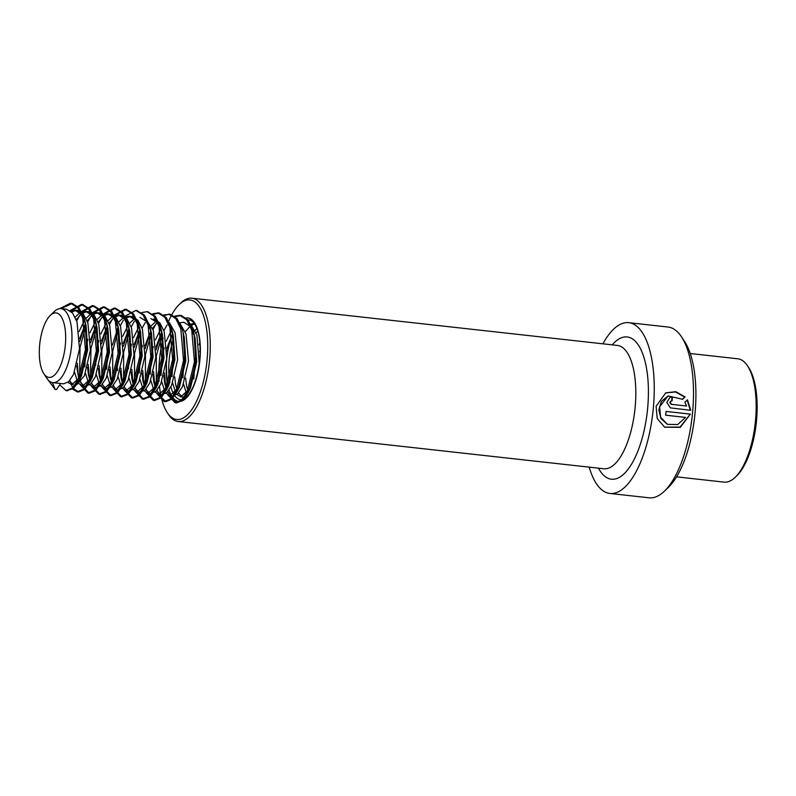 <?xml version="1.0" encoding="UTF-8"?>
<svg xmlns="http://www.w3.org/2000/svg" width="796" height="796" viewBox="0 0 796 796"><rect width="100%" height="100%" fill="white"/><g stroke="black" fill="none" stroke-linecap="round" stroke-linejoin="round"><path stroke-width="1.19" d="M589.219 467.152A85.908 33.84 -83.7 0 0 609.845 493.45L649.088 497.808A85.908 33.84 -83.7 0 0 664.411 491.172A85.908 33.84 -83.7 0 0 692.759 410.358A85.908 33.84 -83.7 0 0 681.535 336.877A85.908 33.84 -83.7 0 0 668.043 327.037L628.8 322.678A85.908 33.84 -83.7 0 0 602.91 343.822M690.729 410.308L687.495 399.821L684.898 402.219L686.6 406.03L671.943 404.408C669.774 402.895 669.844 401.632 672.162 400.627A85.908 33.84 -83.7 0 0 672.312 396.866L670.152 397.124L666.819 402.418L670.351 407.87L690.729 410.308M685.535 417.402L677.655 424.576L667.456 424.338L660.61 417.223L659.615 406.676L668.172 395.93L682.55 399.284L685.117 396.896L675.784 391.702L665.745 392.836L656.093 406.288L657.217 418.517L664.66 427.203L680.291 427.333L690.371 414.109L666.073 411.413A85.908 33.84 -83.7 0 1 665.645 415.204L685.535 417.402L665.655 415.174M609.845 493.45A85.908 33.84 -83.7 0 0 653.516 406A85.908 33.84 -83.7 0 0 628.8 322.678M664.411 491.172L668.451 487.281A81.142 31.959 -83.7 0 0 695.216 410.955A81.142 31.959 -83.7 0 0 684.62 341.554L681.535 336.877M163.12 338.061A60.138 23.681 -83.7 0 0 159.359 361.115A60.138 23.681 -83.7 0 0 159.081 381.393M159.508 386.518A60.138 23.681 -83.7 0 0 160.643 394.309M160.702 394.617A60.138 23.681 -83.7 0 0 167.21 412.547A60.138 23.681 -83.7 0 0 207.229 358.21A60.138 23.681 -83.7 0 0 179.209 304.54A60.138 23.681 -83.7 0 0 171.827 314.659M167.21 412.547L168.444 414.427A62.048 24.437 -83.7 0 0 178.195 421.522A62.048 24.437 -83.7 0 0 209.736 358.359A62.048 24.437 -83.7 0 0 191.886 298.192A62.048 24.437 -83.7 0 0 180.821 302.978L179.209 304.54M171.628 315.017A60.138 23.681 -83.7 0 0 168.961 320.509M671.366 400.736L672.162 400.627M671.943 404.408L686.6 406.03M671.555 404.467C669.386 402.975 669.456 401.731 671.774 400.736M671.774 400.627A84.953 33.462 -83.7 0 0 671.923 397.015L672.312 396.866M671.923 397.015L669.973 397.194M690.341 410.338L687.107 399.95M682.172 399.423L684.729 397.055L675.486 391.93L665.526 392.945M664.481 427.104L680.033 427.104L690.371 414.109M689.993 414.089L666.073 411.433M667.227 424.228L660.939 418.517L658.839 409.91L661.357 401.433L667.953 396.02M690.241 353.514L737.793 358.787A62.048 24.437 96.3 0 1 747.543 365.891L748.777 367.762A60.138 23.681 96.3 0 1 756.101 424.447A60.138 23.681 96.3 0 1 736.778 475.779L735.166 477.331A62.048 24.437 96.3 0 1 724.101 482.127L676.55 476.844M747.543 365.891A62.048 24.437 96.3 0 1 755.096 424.368A62.048 24.437 96.3 0 1 735.166 477.331M193.806 379.005L194.97 360.22L196.144 354.32M198.98 344.807L199.876 342.509M199.587 351.772L200.214 349.583M182.901 377.792L184.065 359.016L185.239 353.106M192.722 333.803L193.428 332.708M195.05 330.469L196.891 328.41M196.154 333.007L197.726 330.837M186.632 393.911L183.577 384.199M188.244 391.851L186.562 385.99L185.627 378.1M172.006 376.588L173.17 357.802L174.344 351.902M190.234 324.171L194.304 323.435M185.249 331.793L189.995 326.35M191.498 325.265L194.632 323.912M175.2 316.689L181.229 315.485L188.025 319.922L193.11 330.29L195.11 338.25L196.692 361.891L190.503 387.921L180.791 396.846L176.911 394.458M175.727 392.697L172.672 382.985M191.01 324.808L196.92 335.215L199.269 364.051M187.796 395.682L183.518 397.144L180.791 396.846M182.175 396.786L178.453 393.005M177.339 390.647L175.667 384.776L174.732 376.886M161.1 375.374L162.265 356.588L164.155 347.842M166.274 341.176L170.921 331.385M179.717 322.798L183.876 322.28L189.766 326.061L194.562 336.151M166.881 348.141L172.662 333.385M163.668 314.967L170.334 314.281L177.12 318.708L182.204 329.076L184.214 337.046L185.796 360.678L179.597 386.707L169.886 395.632L166.016 393.244M164.832 391.493L161.767 381.781M180.115 323.604L186.015 334.012L188.523 360.986L182.533 386.577L177.697 393.781L172.613 395.93L169.886 395.632M171.279 395.572L167.558 391.791M166.434 389.433L164.762 383.563L163.827 375.672M150.205 374.16L151.369 355.384L153.26 346.628M155.379 339.962L160.722 329.076M155.986 346.927L161.757 332.171M169.09 325.186L173.309 335.832L174.891 359.474L168.702 385.493L158.991 394.418L155.111 392.04M153.926 390.279L150.872 380.568M169.21 322.39L175.12 332.798L177.617 359.772L171.628 385.373L166.792 392.577L161.717 394.726L158.991 394.418M160.374 394.368L156.653 390.587M155.538 388.219L153.867 382.359L152.922 374.468M139.3 372.956L140.464 354.17L142.355 345.414M151.449 325.624L156.066 321.335M145.081 345.723L149.678 333.235M152.553 328.171L157.29 322.718M150.852 318.609L157.061 322.44L161.489 331.285L162.414 334.628L163.996 358.26L157.797 384.289L148.086 393.214L144.215 390.826M143.031 389.075L139.967 379.354M153.578 318.907L159.787 322.738L164.215 331.584L166.722 358.558L160.732 384.16L155.897 391.363L150.812 393.513L148.086 393.214M149.469 393.154L145.758 389.373M144.633 387.015L142.962 381.145L142.026 373.254M128.305 368.946L129.569 352.956L131.459 344.21M133.579 337.544L138.922 326.649M134.186 344.509L139.957 329.753M139.957 317.395L146.166 321.226L150.593 330.071L151.509 333.415L153.091 357.046L146.902 383.075L137.191 392L133.31 389.612M132.126 387.861L129.071 378.15M145.419 318.559L153.32 330.38L155.817 357.354L149.827 382.956L144.991 390.149L139.907 392.309L137.191 392M138.574 391.95L134.852 388.159M133.738 385.801L132.066 379.931L131.121 372.04M118.664 351.752L120.554 342.996M122.674 336.33L128.027 325.445M129.649 323.206L134.265 318.907M123.281 343.305L129.061 328.539M124.833 316.917L129.37 316.231L135.26 320.012L139.688 328.867L140.603 332.201L142.195 355.842L135.997 381.871L126.285 390.796L122.415 388.408M121.231 386.647L118.166 376.936M117.5 370.528L117.41 367.742M129.051 316.181L132.096 316.529L137.987 320.32L142.414 329.166L144.912 356.14L138.932 381.742L134.096 388.945L129.012 391.095L126.285 390.796M127.668 390.736L123.957 386.955M122.833 384.597L121.161 378.727L120.226 370.837M106.594 369.324L107.758 350.538L108.933 344.638M116.425 325.335L117.121 324.231M118.753 321.992L123.36 317.704M117.201 329.156L118.156 327.335M126.086 318.002L130.395 316.47M113.927 315.704L118.475 315.017L124.365 318.808L128.793 327.654L129.708 330.997L131.29 354.628L125.091 380.657L115.38 389.582L111.51 387.194M110.326 385.443L107.271 375.732M118.146 314.977L121.191 315.325L127.091 319.106L131.519 327.952L134.017 354.926L128.027 380.528L123.191 387.732L118.106 389.881L115.39 389.582M116.773 389.523L113.052 385.742M111.938 383.383L110.266 377.513L109.321 369.623M95.61 365.324L96.863 349.335L98.754 340.579M100.873 333.912L106.226 323.027M107.848 320.788L112.465 316.49M101.48 340.877L107.261 326.121M108.943 323.325L113.689 317.883M115.191 316.798L119.499 315.256M103.032 314.49L107.569 313.813L113.46 317.594L117.888 326.44L118.803 329.783L120.385 353.414L114.196 379.443L104.485 388.368L100.614 385.98M99.43 384.229L96.366 374.518M107.251 313.763L110.296 314.112L116.186 317.902L120.614 326.748L123.111 353.723L117.131 379.324L112.286 386.518L107.211 388.677L104.485 388.368M105.868 388.319L102.147 384.528M101.032 382.17L99.361 376.309L98.425 368.419M84.794 366.906L85.958 348.121L87.849 339.365M89.968 332.698L95.321 321.813M96.953 319.574L101.56 315.286M90.575 339.673L96.356 324.907M98.047 322.111L102.784 316.669M104.286 315.584L108.594 314.052M92.127 313.286L96.664 312.599L102.565 316.38L106.992 325.236L107.908 328.569L109.49 352.21L103.291 378.239L93.58 387.164L89.709 384.776M88.525 383.015L85.471 373.304M96.346 312.559L99.391 312.898L105.281 316.689L109.719 325.534L112.216 352.509L106.226 378.11L101.391 385.314L96.306 387.463L93.59 387.164M94.973 387.105L91.251 383.324M90.137 380.966L88.465 375.095L87.52 367.205M79.073 331.494L84.416 320.599M86.048 318.36L90.664 314.072M79.68 338.459L85.461 323.703M87.142 320.907L91.888 315.465M93.391 314.37L97.699 312.838M81.232 312.072L85.769 311.385L91.659 315.176L96.087 324.022L97.003 327.365L98.585 350.996L92.396 377.025L82.684 385.951L78.804 383.563M77.341 381.294L74.565 372.1M85.451 311.345L88.495 311.694L94.386 315.475L98.813 324.33L101.311 351.305L95.321 376.896L90.485 384.1L85.411 386.249L82.684 385.951M84.068 385.891L80.346 382.11M78.754 378.438L76.625 365.991M75.142 317.156L79.759 312.858M76.247 319.694L80.983 314.251M82.486 313.166L86.794 311.624M70.327 310.868L74.864 310.181L80.754 313.962L85.192 322.818L86.107 326.151L87.689 349.792L81.491 375.811L71.779 384.737L67.909 382.359M74.545 310.132L77.59 310.48L83.481 314.271L87.908 323.116L90.416 350.091L84.426 375.692L76.705 384.767M73.172 384.687L69.451 380.906M71.58 311.952L75.899 310.42M50.277 315.395L54.317 311.505A37.223 14.666 96.3 0 1 60.954 308.629L66.695 309.266L72.585 313.057L77.013 321.902L79.51 348.877L73.521 374.478L68.685 381.682L63.61 383.831L52.745 382.627A37.223 14.666 96.3 0 1 52.456 382.587A37.223 14.666 96.3 0 1 46.894 378.369L43.81 373.682A32.457 12.786 96.3 0 1 39.86 343.096A32.457 12.786 96.3 0 1 50.277 315.395A32.457 12.786 96.3 0 1 65.123 347.185A32.457 12.786 96.3 0 1 43.81 373.682M60.954 308.629A37.223 14.666 96.3 0 1 71.332 347.971A37.223 14.666 96.3 0 1 52.745 382.627M52.456 382.587L55.093 389.383L56.456 389.533L60.625 383.503M61.232 308.659L72.227 303.385L79.023 307.823L84.097 318.191L85.043 321.684L86.794 349.822L79.53 379.831L73.71 388.299L66.983 390.667M71.68 310.38L82.754 304.55L89.918 309.027L95.003 319.395L95.938 322.887L97.699 351.026L90.376 381.145L84.615 389.503L78.565 391.99L73.431 388.548M72.834 387.682L71.272 384.657M70.426 382.388L69.839 380.458M76.685 320.917L79.849 315.266M82.585 311.584L93.659 305.754L100.823 310.241L105.898 320.609L106.843 324.101L108.594 352.24L101.331 382.249L95.51 390.717L89.162 393.164L82.177 385.861M81.321 383.602L80.734 381.672M79.6 376.438L80.038 347.335L85.988 325.683M87.59 322.131L90.754 316.48M93.48 312.798L104.555 306.967L111.719 311.445L116.803 321.823L117.738 325.305L119.499 353.444L112.236 383.463L106.415 391.93L100.067 394.368L93.082 387.075M92.227 384.816L91.639 382.876M90.505 377.652L90.943 348.548L96.893 326.897M98.485 323.335L101.649 317.684M104.385 314.002L115.46 308.181L122.624 312.659L127.698 323.027L128.644 326.519L130.395 354.658L123.131 384.677L117.311 393.134L110.962 395.582L103.978 388.289M103.122 386.02L102.535 384.09M101.798 380.995L101.838 349.752L107.788 328.101M109.39 324.549L112.554 318.897M115.281 315.216L126.355 309.385L133.519 313.873L138.603 324.241L139.549 327.733L141.3 355.872L134.036 385.881L128.216 394.348L121.868 396.786L114.883 389.493M114.027 387.234L113.44 385.304M112.694 382.199L112.743 350.966L117.639 331.982M120.296 325.763L123.45 320.111M136.574 310.549L144.424 315.077L149.499 325.455L150.444 328.937L152.195 357.076L144.932 387.095L139.111 395.552L132.763 398L125.778 390.707M124.922 388.438L124.335 386.508M123.599 383.413L123.649 352.18L129.499 330.748M131.191 326.967L134.355 321.315M147.479 311.763L155.32 316.291L160.404 326.659L161.349 330.151L163.1 358.29L155.837 388.299L150.016 396.766L143.668 399.214L136.683 391.921M135.827 389.652L135.24 387.722M134.494 384.617L134.544 353.384L140.494 331.733M142.096 328.181L145.25 322.529M153.399 314.271L159.429 313.067L166.225 317.495L171.299 327.872L172.244 331.365L173.996 359.493L166.732 389.513L160.921 397.98L154.563 400.418L147.578 393.125M146.733 390.866L146.136 388.926M145.399 385.831L145.449 354.598L151.399 332.947M152.991 329.395L156.155 323.743M164.304 315.475L169.279 314.181M183.15 332.569L184.901 360.707L177.637 390.727L171.817 399.184L165.767 401.672L158.484 394.338M157.628 392.07L157.041 390.139M156.295 387.045L156.344 355.802L162.294 334.161M163.896 330.599L167.051 324.947M194.045 333.783L195.806 361.921L188.543 391.93L182.722 400.398L176.672 402.885L169.379 395.542M168.533 393.284L167.946 391.353M167.2 388.249L166.334 364.319M55.093 389.383L46.745 378.14M59.77 308.619L70.496 303.186L77.66 307.664L82.734 318.042L85.431 349.663L78.167 379.682L72.376 388.12L65.998 390.587L59.72 384.816M69.988 310.619L81.391 304.4L88.555 308.878L93.639 319.246L96.336 350.877L89.072 380.886L83.282 389.324L77.202 391.841L72.675 389.164M80.884 311.833L92.296 305.604L99.46 310.092L104.535 320.46L107.231 352.091L99.968 382.1L94.177 390.538L87.799 393.005L80.605 385.204M78.456 377.503L77.321 363.294M79.759 341.404L85.272 324.042M91.789 313.037L103.191 306.818L110.355 311.296L115.44 321.674L118.136 353.295L110.873 383.314L105.082 391.751L98.704 394.219L91.5 386.408M89.351 378.707L88.227 364.498M90.654 342.608L96.167 325.256M102.694 314.251L114.097 308.032L121.261 312.51L126.335 322.877L129.032 354.509L121.768 384.518L115.977 392.955L109.599 395.433L102.405 387.622M100.256 379.921L99.122 365.712M101.56 343.822L107.072 326.46M113.589 315.465L124.992 309.236L132.156 313.714L137.24 324.091L139.937 355.712L132.673 385.732L126.882 394.169L120.504 396.637L113.301 388.826M111.151 381.135L110.027 366.916M112.455 345.026L117.967 327.673M124.912 316.171L135.897 310.45L143.061 314.927L148.136 325.295L150.832 356.926L143.569 386.946L137.788 395.373L131.4 397.851L124.206 390.04M122.057 382.339L120.922 368.13M123.36 346.24L128.872 328.877M141.867 312.539L147.161 311.704L153.956 316.141L159.041 326.509L161.737 358.14L154.474 388.15L148.683 396.587L142.305 399.055L135.101 391.254M132.952 383.553L131.828 369.344M134.255 347.454L139.778 330.091M152.772 313.753L158.066 312.918L164.862 317.345L169.936 327.723L172.632 359.344L165.379 389.363L159.588 397.801L153.2 400.269L146.006 392.458M143.857 384.757L142.723 370.548M145.161 348.658L149.937 333.017M168.603 314.082L175.767 318.559L180.841 328.927L183.538 360.558L176.274 390.567L170.483 399.005L164.105 401.483L156.911 393.672M154.752 385.97L153.628 371.762M156.056 349.872L161.578 332.509M174.573 316.171L179.866 315.335L186.662 319.763L191.746 330.141L194.443 361.762L187.179 391.781L181.389 400.219L175.011 402.686L167.807 394.876M165.658 387.184L164.523 372.976M166.961 351.076L172.473 333.723M174.712 395.692A40.089 15.791 -83.7 0 0 180.612 399.701C181.369 400.08 182.921 399.552 185.249 398.119C192.692 391.682 197.567 378.538 199.856 358.688C200.871 341.225 198.791 329.186 193.607 322.549C191.657 320.659 190.274 319.813 189.468 320.012A40.089 15.791 -83.7 0 0 188.095 320.012M173.578 338.678A40.089 15.791 -83.7 0 0 169.08 360.827A40.089 15.791 -83.7 0 0 169.906 382.786M172.732 333.624A41.999 16.537 -83.7 0 0 166.583 360.678A41.999 16.537 -83.7 0 0 168.085 386.697M169.011 389.96A41.999 16.537 -83.7 0 0 171.419 395.542M171.578 395.821A41.999 16.537 -83.7 0 0 188.403 395.612A41.999 16.537 -83.7 0 0 200.015 358.648A41.999 16.537 -83.7 0 0 186.174 317.962M170.851 386.926A40.089 15.791 -83.7 0 0 173.866 394.398M178.195 421.522L603.756 468.764A62.048 24.437 -83.7 0 0 635.298 405.602A62.048 24.437 -83.7 0 0 617.447 345.434L191.886 298.192M598.502 468.187A71.59 28.198 -83.7 0 0 627.467 470.068A71.59 28.198 -83.7 0 0 647.815 406.338A71.59 28.198 -83.7 0 0 612.194 344.847M71.859 303.336L70.496 303.186M67.66 390.786L66.307 390.627M82.754 304.55L81.391 304.4M78.565 391.99L77.202 391.841M93.659 305.754L92.296 305.604M89.47 393.204L88.107 393.055M104.555 306.967L103.191 306.818M100.366 394.408L99.002 394.259M115.46 308.181L114.097 308.032M111.271 395.622L109.908 395.473M126.355 309.385L124.992 309.236M122.166 396.836L120.803 396.677M137.26 310.599L135.897 310.45M133.071 398.04L131.708 397.891M148.156 311.813L146.792 311.654M143.967 399.254L142.603 399.104M159.061 313.017L157.698 312.868M154.872 400.468L153.509 400.308M165.767 401.672L164.404 401.522M180.861 315.435L179.498 315.286M176.672 402.885L175.309 402.736M86.107 326.151L85.043 321.684M81.491 375.811L79.481 379.941M97.003 327.365L95.938 322.887M92.396 377.025L90.376 381.145M107.908 328.569L106.843 324.101M103.291 378.239L101.281 382.359M118.803 329.783L117.738 325.305M114.196 379.443L112.186 383.563M129.708 330.997L128.644 326.519M125.091 380.657L123.082 384.776M140.603 332.201L139.549 327.733M135.997 381.871L133.987 385.99M151.509 333.415L150.444 328.937M146.902 383.075L144.882 387.194M162.414 334.628L161.349 330.151M157.797 384.289L155.787 388.408M173.309 335.832L172.244 331.365M168.702 385.493L166.682 389.622M179.597 386.707L177.588 390.826M190.503 387.921L188.483 392.04"/></g></svg>
